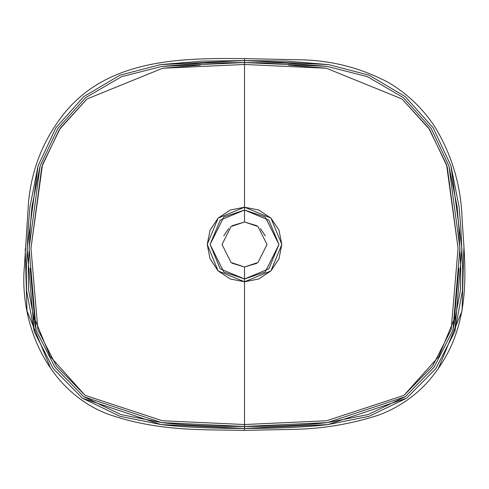 <?xml version="1.0" encoding="UTF-8"?>
<svg xmlns="http://www.w3.org/2000/svg" width="489" height="489" viewBox="0 0 489 489"><rect width="100%" height="100%" fill="white"/><g stroke="black" fill="none" stroke-linecap="round" stroke-linejoin="round"><path stroke-width="0.73" d="M244.518 355.778L244.518 359.293M244.518 145.202L244.518 133.222L244.518 145.202M463.829 248.815L462.062 310.876L438.572 368.021M30.153 268.241L34.652 318.73L50.239 356.53L85.098 395.35L162.397 420.754L244.518 424.525L244.518 426.451L161.639 422.594L83.747 396.701L54.921 367.208L36.119 330.332L29.108 248.192L40.104 165.93L57.873 128.411L85.697 97.617L121.59 76.657L161.914 66.412L244.518 62.549L244.518 207.208L230.209 210.038L218.112 218.106L210.044 230.203L207.22 244.463L210.032 258.791L218.112 270.906L230.233 278.968L244.518 281.792L270.93 270.906L281.823 244.463L270.93 218.106L244.518 207.208L244.518 210.056L268.864 220.166L278.968 244.463L268.858 268.84L244.518 278.944L244.518 266.988L258.015 262.489L267.012 244.5L258.015 226.511L244.518 222.012L244.518 210.056L265.191 216.945L278.968 244.5L265.191 272.055L244.518 278.944L244.518 424.525L162.379 420.754L85.098 395.35L56.486 366.163L37.855 329.61L30.978 248.204L41.84 166.663L59.426 129.469L87.024 98.967L162.641 68.246L244.518 64.475L326.401 68.246L402.019 98.967L429.617 129.469L447.203 166.663L458.065 248.204L451.188 329.61L432.557 366.163L403.945 395.35L326.664 420.754L244.518 424.525L244.518 426.451C210.747 426.451 183.118 425.167 161.639 422.594L120.972 414.58L83.747 396.701L54.921 367.208L36.119 330.332L28.539 289.8L28.27 268.987L30.22 227.416L31.944 206.713L40.104 165.93L57.873 128.411L85.697 97.617L121.59 76.657L161.914 66.412L203.1 63.075L244.518 62.549L244.518 58.625L244.518 62.549L285.943 63.075L327.129 66.412L367.453 76.657L403.346 97.617L431.17 128.411L448.933 165.93L457.099 206.713L458.823 227.416L460.772 268.987L460.504 289.8L452.924 330.332L434.116 367.208L405.289 396.701L368.07 414.58L327.398 422.594C305.918 425.167 278.296 426.451 244.518 426.451L244.518 428.419C279.109 428.419 306.939 427.135 328.015 424.562L369.024 416.31L406.591 398.223L435.803 368.669L454.782 331.683L462.453 290.717L462.741 269.739L460.827 227.898L459.122 207.049L450.968 165.82L433.113 127.733L405.118 96.516L369.054 75.184L328.602 64.615L286.64 61.107L244.518 60.581L328.602 64.615L369.054 75.184L405.118 96.516L433.113 127.733L450.968 165.82L461.928 248.809L454.782 331.683L435.803 368.669L406.591 398.223L328.015 424.562L244.518 428.419L244.518 430.375L244.518 426.451L327.398 422.594L405.289 396.701L434.116 367.208L452.924 330.332L459.935 248.192L448.933 165.93L431.17 128.411L403.346 97.617L367.453 76.657L327.129 66.412L244.518 62.549L244.518 207.208L258.834 210.038L270.93 218.106L278.999 230.203L281.823 244.463L279.011 258.791L270.93 270.906L258.809 278.968L244.518 281.792L244.518 424.525L326.646 420.754L403.945 395.35L438.804 356.53L454.385 318.73L458.89 268.241M256.951 225.753L244.518 222.012L258.015 226.511L267.012 244.5L258.015 262.489L244.518 266.988L256.792 263.345M265.295 235.887L260.423 228.595M244.518 129.707L244.518 97.574L244.518 129.707M458.065 248.204L446.555 164.659L428.737 128.161L402.019 98.967L326.401 68.246L288.644 65.098M30.978 248.204L42.488 164.659L60.306 128.161L87.024 98.967L162.641 68.246L200.398 65.098M232.092 263.247L244.518 266.988L244.518 278.944L223.852 272.055L210.074 244.5L223.852 216.945L244.518 210.056L244.518 222.012L231.028 226.511L222.03 244.5L231.028 262.489L244.518 266.988L231.028 262.489L222.03 244.5L231.028 226.511L244.518 222.012L232.251 225.655M244.518 60.581L202.403 61.107L160.441 64.615L119.988 75.184L83.925 96.516L55.929 127.733L38.075 165.82L29.921 207.049L28.215 227.898L26.302 269.739L26.589 290.717L34.261 331.683L53.24 368.669L82.452 398.223L120.013 416.31L161.028 424.562C182.104 427.135 209.934 428.419 244.518 428.419L161.028 424.562L82.452 398.223L53.24 368.669L34.261 331.683L27.115 248.809L38.075 165.82L55.929 127.733L83.925 96.516L119.988 75.184L160.441 64.615L244.518 60.581M25.214 248.815L26.981 310.876L50.465 368.021M223.742 235.887L228.62 228.595M244.518 278.944L220.184 268.84L210.074 244.463L220.178 220.166L244.518 210.056L244.518 207.208L218.112 218.106L207.22 244.463L218.112 270.906L244.518 281.792L244.518 278.944M244.518 58.625L300.533 59.799C331.793 60.41 361.133 67.995 388.547 82.555C407.447 93.79 422.924 108.607 434.978 127.006C451.732 154.689 460.754 184.805 462.05 217.354C464.22 260.417 473.762 317.202 438.933 367.606C423.829 389.837 403.712 405.674 378.584 415.13C350.662 424.165 321.964 428.92 292.495 429.397L244.518 430.375C206.499 429.415 158.503 432.197 106.84 413.718C47.635 390.448 19.004 324.042 24.45 265.741L28.539 202.024C31.754 168.143 44.059 138.087 65.459 111.865C110.428 57.891 184.2 58.05 244.518 58.625"/></g></svg>
